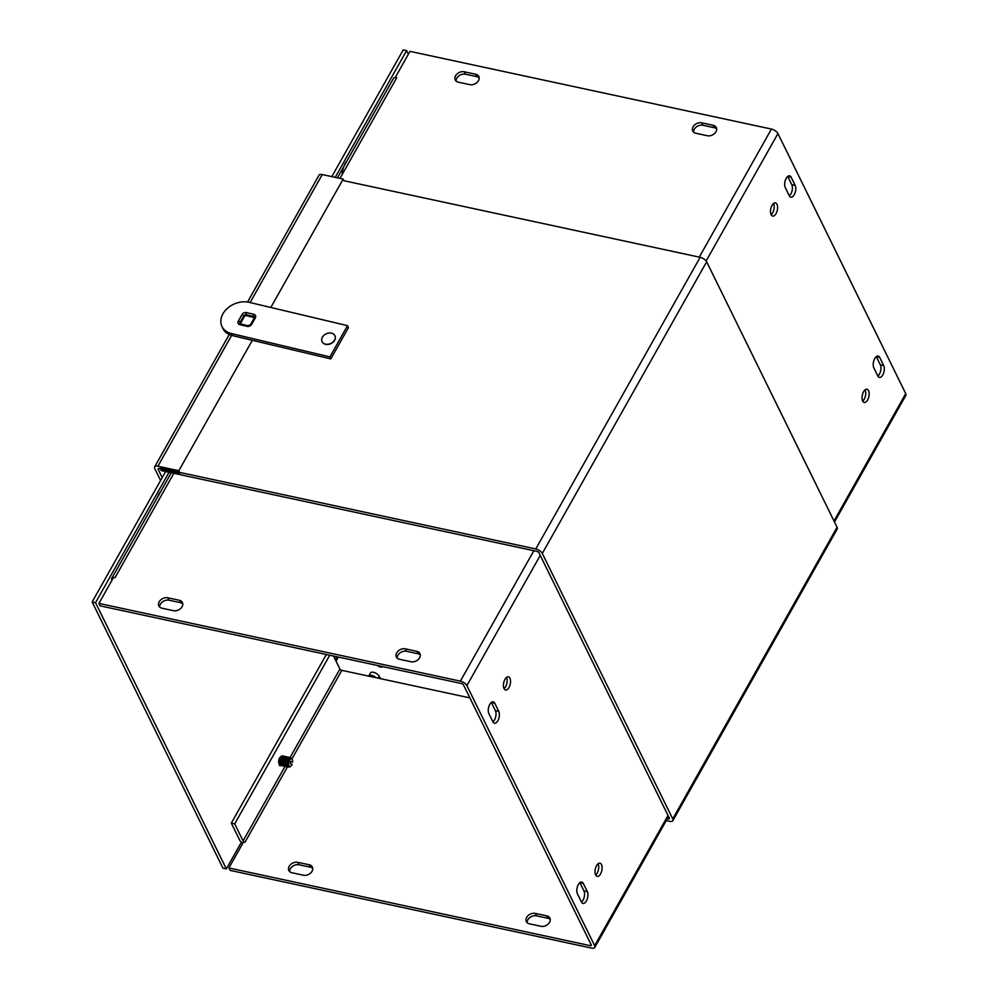 <?xml version="1.0" encoding="UTF-8"?>
<svg xmlns="http://www.w3.org/2000/svg" width="998" height="998" viewBox="0 0 998 998"><rect width="100%" height="100%" fill="white"/><g stroke="black" fill="none" stroke-linecap="round" stroke-linejoin="round"><path stroke-width="1.5" d="M380.388 677.767L379.951 678.553M247.554 302.02L318.998 175.224A5.676 2.62 29.4 0 1 322.242 174.563L343.175 179.066L343.998 180.738L700.134 257.309A5.676 2.62 29.4 0 1 706.646 261.788L542.301 553.453A5.676 2.62 -150.6 0 0 535.789 548.962L160.042 468.174L161.227 470.594L536.986 551.395A1.684 0.773 29.4 0 1 538.92 552.717L669.346 818.185A1.684 0.773 -150.6 0 1 669.384 818.697A1.684 0.773 -150.6 0 1 668.423 818.896L669.109 817.686M837.085 527.256A5.676 2.62 29.4 0 1 837.21 529.002L672.864 820.655A5.676 2.62 -150.6 0 0 672.739 818.909L837.085 527.256L706.646 261.788M666.252 820.593L669.621 821.317A5.676 2.62 -150.6 0 0 672.864 820.655M667.35 818.659L668.423 818.896M338.334 657.071L336.039 661.138M542.301 553.453L672.739 818.909M162.212 477.605L158.171 469.359A1.684 0.773 -150.6 0 1 158.133 468.835A1.684 0.773 -150.6 0 1 159.094 468.648L180.027 473.139L178.842 470.719L157.909 466.216A5.676 2.62 -150.6 0 0 154.653 466.877A5.676 2.62 -150.6 0 0 154.777 468.636L160.603 480.475M343.175 179.066L270.82 307.471M252.319 340.306L178.842 470.719M291.965 872.763A6.737 4.953 153.8 0 1 288.859 870.518A6.737 4.953 153.8 0 1 290.655 864.505A6.737 4.953 153.8 0 1 297.841 862.347L309.28 864.804A6.737 4.953 153.8 0 1 312.399 867.037A6.737 4.953 153.8 0 1 310.603 873.063A6.737 4.953 153.8 0 1 303.417 875.221L291.965 872.763M312.761 868.36A6.737 4.953 -26.2 0 0 310.478 867.225L299.026 864.767A6.737 4.953 -26.2 0 0 292.551 866.351A6.737 4.953 -26.2 0 0 289.682 871.628M182.771 603.827A6.737 4.953 -26.2 0 0 180.488 602.692L169.036 600.222A6.737 4.953 -26.2 0 0 162.562 601.806A6.737 4.953 -26.2 0 0 159.692 607.083M167.851 597.802L179.291 600.26A6.737 4.953 153.8 0 1 182.409 602.505A6.737 4.953 153.8 0 1 180.613 608.531A6.737 4.953 153.8 0 1 173.427 610.676L161.975 608.219A6.737 4.953 153.8 0 1 158.869 605.986A6.737 4.953 153.8 0 1 160.666 599.96A6.737 4.953 153.8 0 1 167.851 597.802L169.036 600.222M492.937 721.891A6.737 3.343 102.1 0 0 495.395 710.688L491.365 702.492A6.737 3.343 102.1 0 0 491.34 702.442M488.883 713.645A6.737 3.343 -77.9 0 1 489.07 705.935A6.737 3.343 -77.9 0 1 493.237 701.844A6.737 3.343 -77.9 0 1 494.759 703.228L498.775 711.412A6.737 3.343 -77.9 0 1 498.588 719.121A6.737 3.343 -77.9 0 1 494.422 723.213A6.737 3.343 -77.9 0 1 492.912 721.828L488.883 713.645M529.464 923.824A6.737 4.953 153.8 0 1 526.345 921.591A6.737 4.953 153.8 0 1 528.142 915.565A6.737 4.953 153.8 0 1 535.327 913.407L546.779 915.865A6.737 4.953 153.8 0 1 549.886 918.11A6.737 4.953 153.8 0 1 548.089 924.136A6.737 4.953 153.8 0 1 540.904 926.281L529.464 923.824M550.26 919.432A6.737 4.953 -26.2 0 0 547.964 918.297L536.525 915.84A6.737 4.953 -26.2 0 0 530.038 917.412A6.737 4.953 -26.2 0 0 527.169 922.688M399.474 659.279A6.737 4.953 153.8 0 1 396.368 657.046A6.737 4.953 153.8 0 1 398.165 651.02A6.737 4.953 153.8 0 1 405.35 648.862L416.79 651.332A6.737 4.953 153.8 0 1 419.909 653.565A6.737 4.953 153.8 0 1 418.112 659.591A6.737 4.953 153.8 0 1 410.926 661.749L399.474 659.279M420.27 654.888A6.737 4.953 -26.2 0 0 417.987 653.752L406.535 651.295A6.737 4.953 -26.2 0 0 400.061 652.867A6.737 4.953 -26.2 0 0 397.192 658.144M581.485 902.105A6.737 3.343 102.1 0 0 583.942 890.89L579.913 882.706A6.737 3.343 102.1 0 0 579.888 882.644M577.43 893.846A6.737 3.343 -77.9 0 1 577.617 886.149A6.737 3.343 -77.9 0 1 581.784 882.057A6.737 3.343 -77.9 0 1 583.294 883.43L587.323 891.626A6.737 3.343 -77.9 0 1 587.136 899.323A6.737 3.343 -77.9 0 1 582.969 903.415A6.737 3.343 -77.9 0 1 581.46 902.042L577.43 893.846M280.85 765.503A4.603 2.283 -77.9 0 1 279.852 765.703M504.09 688.682A6.737 3.343 102.1 0 0 506.51 677.417M504.065 688.62A6.737 3.343 -77.9 0 1 504.252 680.923A6.737 3.343 -77.9 0 1 508.406 676.831A6.737 3.343 -77.9 0 1 510.252 684.117A6.737 3.343 -77.9 0 1 505.574 690.005A6.737 3.343 -77.9 0 1 504.065 688.62M595.656 875.034A6.737 3.343 102.1 0 0 598.076 863.769M595.619 874.972A6.737 3.343 -77.9 0 1 595.818 867.274A6.737 3.343 -77.9 0 1 599.973 863.183A6.737 3.343 -77.9 0 1 601.819 870.468A6.737 3.343 -77.9 0 1 597.141 876.356A6.737 3.343 -77.9 0 1 595.619 874.972M173.839 473.301L115.02 577.68A5.676 2.62 -150.6 0 0 114.658 577.617M113.498 577.543A5.676 2.62 -150.6 0 0 111.776 578.353A5.676 2.62 -150.6 0 0 111.901 580.1L111.976 580.25M329.739 655.212L234.705 823.861L231.324 823.138L239.682 840.166A5.676 2.62 -150.6 0 0 242.826 843.248M234.705 823.861L243.075 840.89A1.684 0.773 -150.6 0 0 245.009 842.225L243.574 841.925L228.904 867.961L590.342 945.68A1.684 0.773 -150.6 0 0 591.315 945.48A1.684 0.773 -150.6 0 0 591.278 944.956L463.484 684.89A1.684 0.773 29.4 0 0 461.55 683.555L100.112 605.848L98.914 603.416L113.585 577.38L115.02 577.68M333.532 656.035L339.919 669.022A1.684 0.773 -150.6 0 0 341.852 670.357L469.871 697.889M326.346 654.488L231.324 823.138M245.021 842.225L287.449 766.913M228.904 867.961L230.101 870.381L591.54 948.1A5.676 2.62 -150.6 0 0 594.783 947.439A5.676 2.62 -150.6 0 0 594.658 945.692L668.024 815.478M540.242 555.412L466.877 685.614A5.676 2.62 -150.6 0 0 460.365 681.135L98.914 603.416M466.877 685.614L594.658 945.692M479.177 77.807A6.737 4.953 -26.2 0 0 476.882 76.671L465.442 74.201A6.737 4.953 -26.2 0 0 458.955 75.786A6.737 4.953 -26.2 0 0 456.086 81.063M458.381 82.198A6.737 4.953 153.8 0 1 455.263 79.965A6.737 4.953 153.8 0 1 457.059 73.939A6.737 4.953 153.8 0 1 464.245 71.781L475.697 74.239A6.737 4.953 153.8 0 1 478.803 76.484A6.737 4.953 153.8 0 1 477.007 82.497A6.737 4.953 153.8 0 1 469.821 84.655L458.381 82.198M877.878 376.071A6.737 3.343 102.1 0 0 880.336 364.869L876.306 356.685A6.737 3.343 102.1 0 0 876.281 356.623M883.717 365.605A6.737 3.343 -77.9 0 1 883.529 373.302A6.737 3.343 -77.9 0 1 879.375 377.394A6.737 3.343 -77.9 0 1 877.853 376.021L873.824 367.825A6.737 3.343 -77.9 0 1 874.011 360.128A6.737 3.343 -77.9 0 1 878.178 356.036A6.737 3.343 -77.9 0 1 879.7 357.409L883.717 365.605L880.336 364.869M716.664 128.867A6.737 4.953 -26.2 0 0 714.381 127.732L702.929 125.274A6.737 4.953 -26.2 0 0 696.454 126.846A6.737 4.953 -26.2 0 0 693.585 132.123M695.868 133.258A6.737 4.953 153.8 0 1 692.762 131.025A6.737 4.953 153.8 0 1 694.558 125A6.737 4.953 153.8 0 1 701.744 122.841L713.183 125.311A6.737 4.953 153.8 0 1 716.302 127.544A6.737 4.953 153.8 0 1 714.506 133.57A6.737 4.953 153.8 0 1 707.32 135.728L695.868 133.258M789.331 195.87A6.737 3.343 102.1 0 0 791.788 184.667L787.759 176.471A6.737 3.343 102.1 0 0 787.734 176.421M795.169 185.391A6.737 3.343 -77.9 0 1 794.982 193.101A6.737 3.343 -77.9 0 1 790.828 197.192A6.737 3.343 -77.9 0 1 789.306 195.808L785.276 187.624A6.737 3.343 -77.9 0 1 785.476 179.914A6.737 3.343 -77.9 0 1 789.63 175.823A6.737 3.343 -77.9 0 1 791.152 177.207L795.169 185.391L791.788 184.667M862.709 401.096A6.737 3.343 102.1 0 0 865.154 389.894A6.737 3.343 102.1 0 0 865.129 389.831M868.547 390.617A6.737 3.343 -77.9 0 1 868.36 398.327A6.737 3.343 -77.9 0 1 864.193 402.419A6.737 3.343 -77.9 0 1 862.347 395.121A6.737 3.343 -77.9 0 1 867.025 389.232A6.737 3.343 -77.9 0 1 868.547 390.617M771.142 214.745A6.737 3.343 102.1 0 0 773.587 203.542A6.737 3.343 102.1 0 0 773.562 203.48M776.98 204.266A6.737 3.343 -77.9 0 1 776.793 211.975A6.737 3.343 -77.9 0 1 772.627 216.067A6.737 3.343 -77.9 0 1 770.78 208.782A6.737 3.343 -77.9 0 1 775.458 202.893A6.737 3.343 -77.9 0 1 776.98 204.266M337.449 177.831L393.499 78.368A5.676 2.62 29.4 0 1 396.742 77.707L340.019 178.38M395.395 77.557L396.755 77.694M395.32 77.395L409.991 51.36L771.429 129.066A5.676 2.62 29.4 0 1 777.941 133.557L706.135 260.989M833.991 520.956L905.735 393.624A5.676 2.62 29.4 0 1 905.86 395.37L834.503 522.004M905.735 393.624L777.941 133.557M157.372 497.416A13.473 6.674 -77.9 0 1 160.765 491.415M165.631 471.543L92.14 601.956L222.953 868.173L226.334 868.909L241.379 842.212M169.024 472.266L95.534 602.692L92.14 601.956M95.534 602.692L226.334 868.909M342.177 174.55A13.473 6.674 -77.9 0 1 347.104 160.69M408.369 54.229L406.598 50.624L403.217 49.9L331.81 176.621M406.598 50.624L335.203 177.345M376.146 677.729A5.052 2.333 -150.6 0 0 368.773 675.995L370.532 672.877A5.052 2.333 29.4 0 1 374.637 672.652A5.052 2.333 29.4 0 1 379.153 676.145L378.03 678.141M379.901 677.654L379.153 676.145M378.891 665.791A4.878 3.593 -26.2 0 0 380.275 666.078M382.92 666.652A4.878 3.593 153.8 0 1 377.918 665.579M377.905 665.566A4.878 3.593 -26.2 0 0 383.17 666.701M254.415 317.826A1.684 1.272 -24.1 0 0 253.729 317.414L246.494 315.692A1.684 1.272 -24.1 0 0 244.31 316.653L240.643 323.165A1.684 1.272 -24.1 0 0 240.481 323.976M347.516 325.66L329.914 356.897L231.486 333.569A20.222 15.22 155.9 0 1 221.83 326.196A20.222 15.22 155.9 0 1 227.556 308.22A20.222 15.22 155.9 0 1 249.088 302.319L347.516 325.66L348.414 327.668L330.812 358.918L329.914 356.897M221.83 326.196L222.729 328.205A20.222 15.22 -24.1 0 0 232.384 335.577L330.812 358.918M334.979 335.877A7.061 5.314 155.9 0 1 335.029 335.989A7.061 5.314 155.9 0 1 333.033 342.277A7.061 5.314 155.9 0 1 325.51 344.335A7.061 5.314 155.9 0 1 322.129 341.765A7.061 5.314 155.9 0 1 322.08 341.64M325.398 344.11A7.061 5.314 155.9 0 1 322.03 341.528A7.061 5.314 155.9 0 1 326.309 333.794A7.061 5.314 155.9 0 1 334.929 335.765A7.061 5.314 155.9 0 1 332.933 342.052A7.061 5.314 155.9 0 1 325.398 344.11M146.831 504.901L143.076 511.562M292.651 762.01A3.855 1.909 -77.9 0 0 292.364 759.765A3.855 1.909 -77.9 0 0 289.782 759.827A3.855 1.909 -77.9 0 0 288.709 764.83A3.855 1.909 -77.9 0 0 291.042 765.953A3.855 1.909 -77.9 0 0 292.127 764.268L290.381 763.757L290.905 761.499L292.651 762.01L290.281 761.511M286.925 756.846A4.878 2.42 102.1 0 0 286.838 756.821A4.878 2.42 102.1 0 0 283.644 760.351A4.878 2.42 102.1 0 0 283.32 761.823A4.878 2.42 102.1 0 0 284.792 766.364A4.878 2.42 102.1 0 0 284.879 766.377M285.628 766.364A4.878 2.42 -77.9 0 1 284.966 766.402A4.878 2.42 -77.9 0 1 283.632 761.125A4.878 2.42 -77.9 0 1 287.025 756.858A4.878 2.42 -77.9 0 1 287.599 757.158M288.347 757.158A4.878 2.42 102.1 0 0 288.26 757.133A4.878 2.42 102.1 0 0 285.066 760.651A4.878 2.42 102.1 0 0 284.742 762.135A4.878 2.42 102.1 0 0 286.214 766.664A4.878 2.42 102.1 0 0 286.301 766.676M292.202 759.441A4.641 2.295 102.1 0 0 292.052 759.029A4.641 2.295 102.1 0 0 287.886 761.299A4.641 2.295 102.1 0 0 287.586 762.709A4.641 2.295 102.1 0 0 290.443 766.489A4.641 2.295 102.1 0 0 290.755 766.177M288.659 766.901A4.878 2.42 -77.9 0 1 287.811 767A4.878 2.42 -77.9 0 1 286.476 761.736A4.878 2.42 -77.9 0 1 289.857 757.47A4.878 2.42 -77.9 0 1 290.593 757.919M289.769 757.457A4.878 2.42 102.1 0 0 289.682 757.432A4.878 2.42 102.1 0 0 286.476 760.963A4.878 2.42 102.1 0 0 286.164 762.435A4.878 2.42 102.1 0 0 287.636 766.963A4.878 2.42 102.1 0 0 287.723 766.988M287.05 766.664A4.878 2.42 -77.9 0 1 286.389 766.701A4.878 2.42 -77.9 0 1 285.054 761.424A4.878 2.42 -77.9 0 1 288.434 757.17A4.878 2.42 -77.9 0 1 289.021 757.47M284.205 766.052A4.878 2.42 -77.9 0 1 283.544 766.09A4.878 2.42 -77.9 0 1 283.469 766.065A4.878 2.42 -77.9 0 1 282.234 760.726A4.878 2.42 -77.9 0 1 285.603 756.559A4.878 2.42 -77.9 0 1 286.189 756.858M285.515 756.546A4.878 2.42 102.1 0 0 285.428 756.521A4.878 2.42 102.1 0 0 282.222 760.052A4.878 2.42 102.1 0 0 281.91 761.524A4.878 2.42 102.1 0 0 283.282 766.027A4.878 2.42 102.1 0 0 283.37 766.052A4.878 2.42 102.1 0 0 283.457 766.065M282.783 765.753A4.878 2.42 -77.9 0 1 282.135 765.79A4.878 2.42 -77.9 0 1 282.047 765.765A4.878 2.42 -77.9 0 1 280.812 760.426A4.878 2.42 -77.9 0 1 284.181 756.247A4.878 2.42 -77.9 0 1 284.767 756.559M284.093 756.235A4.878 2.42 102.1 0 0 284.006 756.21A4.878 2.42 102.1 0 0 280.8 759.74A4.878 2.42 102.1 0 0 280.488 761.212A4.878 2.42 102.1 0 0 281.873 765.728A4.878 2.42 102.1 0 0 281.947 765.753A4.878 2.42 102.1 0 0 282.047 765.765M281.374 765.441A4.878 2.42 -77.9 0 1 280.712 765.478A4.878 2.42 -77.9 0 1 280.625 765.454A4.878 2.42 -77.9 0 1 279.39 760.114A4.878 2.42 -77.9 0 1 282.758 755.948A4.878 2.42 -77.9 0 1 283.345 756.247M282.671 755.935A4.878 2.42 102.1 0 0 282.584 755.91A4.878 2.42 102.1 0 0 279.378 759.441A4.878 2.42 102.1 0 0 279.066 760.913A4.878 2.42 102.1 0 0 280.45 765.416A4.878 2.42 102.1 0 0 280.538 765.441A4.878 2.42 102.1 0 0 280.625 765.454M279.951 765.142A4.878 2.42 -77.9 0 1 279.29 765.179M346.393 150.748L342.638 157.41M535.789 548.962L700.134 257.309M322.242 174.563L250.124 302.556M231.623 335.378L157.909 466.216M158.595 468.598L158.171 469.359M335.291 659.616L336.912 656.759M297.841 862.347L299.026 864.767M309.28 864.804L310.478 867.225M179.291 600.26L180.488 602.692M494.759 703.228L491.365 702.492M498.775 711.412L495.395 710.688M535.327 913.407L536.525 915.84M405.35 648.862L406.535 651.295M546.779 915.865L547.964 918.297M416.79 651.332L417.987 653.752M583.294 883.43L579.913 882.706M587.323 891.626L583.942 890.89M243.075 840.89L285.041 766.414M290.044 757.532L339.919 669.022M341.852 670.357L291.977 758.879M590.342 945.68L591.028 944.457M460.365 681.135L533.843 550.721M465.442 74.201L464.245 71.781M476.882 76.671L475.697 74.239M879.7 357.409L876.306 356.685M702.929 125.274L701.744 122.841M714.381 127.732L713.183 125.311M791.152 177.207L787.759 176.471M699.274 257.122L771.429 129.066M244.31 316.653L243.762 315.83A1.684 0.773 -150.6 0 0 241.965 314.644A3.568 2.695 -24.1 0 1 246.593 312.611A1.684 0.786 103.3 0 0 246.244 314.732A1.909 1.447 -24.1 0 0 243.762 315.83L240.094 322.329A1.909 1.447 -24.1 0 0 240.456 324.026M246.593 312.611L253.829 314.333A1.684 0.786 103.3 0 0 253.48 316.453L246.244 314.732L246.494 315.692M254.465 317.863A1.909 1.447 -24.1 0 0 253.48 316.453L253.729 317.414M253.829 314.333A3.568 2.695 -24.1 0 1 255.338 317.826A1.684 0.773 -150.6 0 0 254.328 318.013A1.684 0.773 -150.6 0 0 254.29 318.325M255.338 317.826L251.671 324.338A1.684 0.773 -150.6 0 0 250.66 324.512L254.478 317.426M251.671 324.338A3.568 2.695 -24.1 0 1 247.042 326.371A1.684 0.786 -76.7 0 1 247.891 325.735L250.66 324.512M247.042 326.371L239.807 324.649A1.684 0.786 -76.7 0 1 240.643 324.026A1.684 0.786 -76.7 0 1 240.905 324.2M239.807 324.649A3.568 2.695 -24.1 0 1 238.297 321.156A1.684 0.773 29.4 0 1 240.094 322.329L240.643 323.165M238.297 321.156L241.965 314.644M232.384 335.577L231.486 333.569M283.619 760.426A3.967 1.971 102.1 0 0 283.607 760.488A3.967 1.971 102.1 0 0 283.345 761.686A3.967 1.971 102.1 0 0 283.332 761.748M285.004 757.707A3.967 1.971 102.1 0 0 283.095 761A3.967 1.971 102.1 0 0 283.482 764.805M286.426 758.006A3.967 1.971 102.1 0 0 284.517 761.312A3.967 1.971 102.1 0 0 284.904 765.104M285.041 760.726A3.967 1.971 102.1 0 0 285.016 760.788A3.967 1.971 102.1 0 0 284.767 761.998A3.967 1.971 102.1 0 0 284.754 762.06M287.873 761.349A3.967 1.971 102.1 0 0 287.861 761.399A3.967 1.971 102.1 0 0 287.599 762.609A3.967 1.971 102.1 0 0 287.599 762.659M289.408 758.542A3.967 1.971 102.1 0 0 287.349 761.923A3.967 1.971 102.1 0 0 287.836 765.853M286.463 761.037A3.967 1.971 102.1 0 0 286.438 761.1A3.967 1.971 102.1 0 0 286.189 762.297A3.967 1.971 102.1 0 0 286.177 762.36M287.848 758.305A3.967 1.971 102.1 0 0 285.939 761.611A3.967 1.971 102.1 0 0 286.314 765.416M282.197 760.114A3.967 1.971 102.1 0 0 282.185 760.177A3.967 1.971 102.1 0 0 281.923 761.387A3.967 1.971 102.1 0 0 281.91 761.449M283.582 757.395A3.967 1.971 102.1 0 0 281.673 760.701A3.967 1.971 102.1 0 0 282.06 764.493M280.787 759.815A3.967 1.971 102.1 0 0 280.762 759.877A3.967 1.971 102.1 0 0 280.5 761.075A3.967 1.971 102.1 0 0 280.5 761.15M282.172 757.095A3.967 1.971 102.1 0 0 280.251 760.401A3.967 1.971 102.1 0 0 280.638 764.194M279.365 759.503A3.967 1.971 102.1 0 0 279.34 759.565A3.967 1.971 102.1 0 0 279.091 760.775A3.967 1.971 102.1 0 0 279.078 760.838M280.75 756.783A3.967 1.971 102.1 0 0 278.841 760.089A3.967 1.971 102.1 0 0 279.215 763.894M154.653 466.877L229.241 334.505M171.269 472.753L111.776 578.353M594.783 947.439L668.548 816.539M240.144 323.751L247.891 325.735M292.364 759.765L292.052 759.029"/></g></svg>
